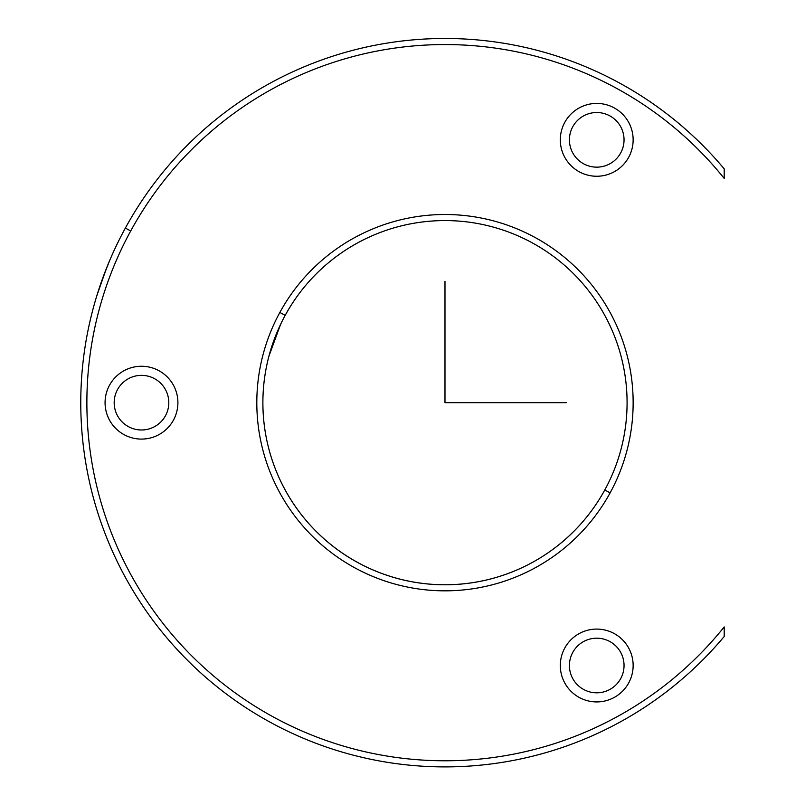 <?xml version="1.0" encoding="UTF-8"?>
<svg xmlns="http://www.w3.org/2000/svg" width="805" height="805" viewBox="0 0 805 805"><rect width="100%" height="100%" fill="white"/><g stroke="black" fill="none" stroke-linecap="round" stroke-linejoin="round"><path stroke-width="1.21" d="M106.33 268.699L96.992 295.234M109.299 261.414L102.738 278.148M268.488 357.873A182.091 182.091 0 0 0 604.786 489.973A182.091 182.091 0 0 1 357.682 562.474A182.091 182.091 0 0 1 285.181 315.369A182.091 182.091 0 0 0 281.046 323.399L282.183 321.084M278.983 327.816L277.765 330.573M268.578 357.511A182.091 182.091 0 0 0 604.786 489.973L610.11 492.881A188.169 188.169 0 0 1 354.774 567.807A188.169 188.169 0 0 1 279.848 312.461A188.169 188.169 0 0 1 535.194 237.545A188.169 188.169 0 0 1 610.11 492.881L604.786 489.973A182.091 182.091 0 0 1 357.682 562.474A182.091 182.091 0 0 1 285.181 315.369L279.848 312.461A188.169 188.169 0 0 0 354.774 567.807A188.169 188.169 0 0 0 610.11 492.881A188.169 188.169 0 0 0 535.194 237.545A188.169 188.169 0 0 0 279.848 312.461L285.181 315.369A182.091 182.091 0 0 1 532.286 242.869A182.091 182.091 0 0 1 604.786 489.973A182.091 182.091 0 0 0 532.286 242.869A182.091 182.091 0 0 0 281.046 323.399L270.621 350.165M270.45 350.739L268.588 357.47M268.629 357.289L269.001 355.901M278.631 328.611L279.969 325.673M724.198 168.849A364.192 364.192 0 0 0 125.369 228.067A364.192 364.192 0 0 1 724.198 168.849L724.198 178.418A358.124 358.124 0 0 0 130.702 230.985L125.369 228.067L130.702 230.985A358.124 358.124 0 0 0 724.198 626.934L724.198 636.503A364.192 364.192 0 0 1 125.369 228.067A364.192 364.192 0 0 0 724.198 636.503L724.198 626.934A358.124 358.124 0 0 1 130.702 230.985A358.124 358.124 0 0 1 724.198 178.418L724.198 168.849M564.768 122.38A36.416 36.416 0 0 0 579.268 171.797A36.416 36.416 0 0 0 628.685 157.297A36.416 36.416 0 0 0 614.185 107.88A36.416 36.416 0 0 0 564.768 122.38A36.416 36.416 0 0 1 614.185 107.88A36.416 36.416 0 0 1 628.685 157.297A36.416 36.416 0 0 1 579.268 171.797A36.416 36.416 0 0 1 564.768 122.38M564.768 648.045A36.416 36.416 0 0 0 579.268 697.472A36.416 36.416 0 0 0 628.685 682.962A36.416 36.416 0 0 0 614.185 633.545A36.416 36.416 0 0 0 564.768 648.045A36.416 36.416 0 0 1 614.185 633.545A36.416 36.416 0 0 1 628.685 682.962A36.416 36.416 0 0 1 579.268 697.472A36.416 36.416 0 0 1 564.768 648.045M109.53 385.213A36.416 36.416 0 0 0 124.03 434.64A36.416 36.416 0 0 0 173.447 420.13A36.416 36.416 0 0 0 158.947 370.713A36.416 36.416 0 0 0 109.53 385.213A36.416 36.416 0 0 1 158.947 370.713A36.416 36.416 0 0 1 173.447 420.13A36.416 36.416 0 0 1 124.03 434.64A36.416 36.416 0 0 1 109.53 385.213M572.758 126.747A27.31 27.31 0 0 0 583.635 163.807A27.31 27.31 0 0 0 620.695 152.94A27.31 27.31 0 0 0 609.828 115.87A27.31 27.31 0 0 0 572.758 126.747A27.31 27.31 0 0 1 609.828 115.87A27.31 27.31 0 0 1 620.695 152.94A27.31 27.31 0 0 1 583.635 163.807A27.31 27.31 0 0 1 572.758 126.747M572.758 652.412A27.31 27.31 0 0 0 583.635 689.472A27.31 27.31 0 0 0 620.695 678.605A27.31 27.31 0 0 0 609.828 641.535A27.31 27.31 0 0 0 572.758 652.412A27.31 27.31 0 0 1 609.828 641.535A27.31 27.31 0 0 1 620.695 678.605A27.31 27.31 0 0 1 583.635 689.472A27.31 27.31 0 0 1 572.758 652.412M117.52 389.58A27.31 27.31 0 0 0 128.398 426.64A27.31 27.31 0 0 0 165.458 415.772A27.31 27.31 0 0 0 154.58 378.702A27.31 27.31 0 0 0 117.52 389.58A27.31 27.31 0 0 1 154.58 378.702A27.31 27.31 0 0 1 165.458 415.772A27.31 27.31 0 0 1 128.398 426.64A27.31 27.31 0 0 1 117.52 389.58M96.379 297.256L97.033 295.113M96.942 295.425L96.137 298.051M268.91 356.233L280.522 324.506M444.984 281.277L444.984 402.671L566.378 402.671"/></g></svg>
